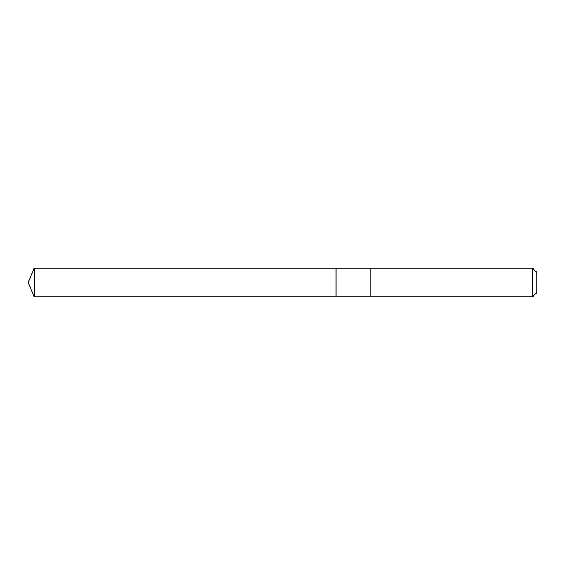 <?xml version="1.0" encoding="UTF-8"?>
<svg xmlns="http://www.w3.org/2000/svg" width="565" height="565" viewBox="0 0 565 565"><rect width="100%" height="100%" fill="white"/><g stroke="black" fill="none" stroke-linecap="round" stroke-linejoin="round"><path stroke-width="0.85" d="M335.977 296.738L335.977 268.262L34.154 268.255L34.154 296.745L335.977 296.738L335.977 268.262L370.174 268.262L370.174 296.738L34.154 296.745L28.25 282.5L34.154 296.745M370.174 296.046L370.174 296.745L532.64 296.745L532.64 268.255L370.174 268.255L370.174 296.046M532.64 268.255L536.75 272.365L536.75 292.635L532.64 296.745M28.25 282.5L34.154 268.255"/></g></svg>
